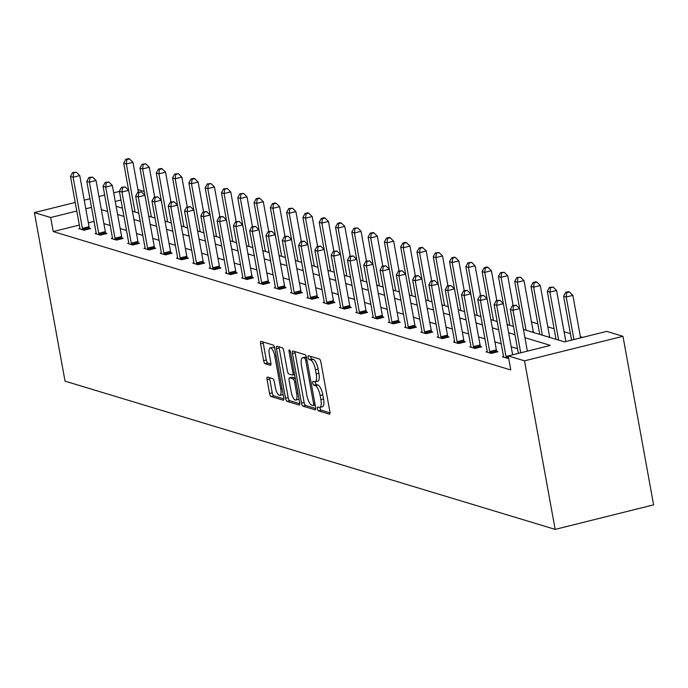 <?xml version="1.0" encoding="UTF-8"?>
<svg xmlns="http://www.w3.org/2000/svg" width="688" height="688" viewBox="0 0 688 688"><rect width="100%" height="100%" fill="white"/><g stroke="black" fill="none" stroke-linecap="round" stroke-linejoin="round"><path stroke-width="1.03" d="M317.426 408.706A1.995 0.654 -104 0 0 318.492 410.856L329.38 414.15A2.847 0.937 -104 0 0 329.569 414.159A2.847 0.937 -104 0 0 329.905 411.708L320.892 362.069A2.847 0.937 -104 0 0 319.361 359.007L308.473 355.713A1.995 0.654 -104 0 0 308.336 355.705A1.995 0.654 -104 0 0 308.104 357.425A1.995 0.654 -104 0 0 309.17 359.575L310.58 359.996A9.116 3.001 -104 0 1 315.465 369.809L316.213 373.945A9.116 3.001 -104 0 1 315.138 381.806A9.116 3.001 -104 0 1 314.536 381.78L313.126 381.35A1.995 0.654 -104 0 0 312.997 381.35A1.995 0.654 -104 0 0 312.765 383.07A1.995 0.654 -104 0 0 313.831 385.211L315.242 385.641A9.116 3.001 -104 0 1 320.126 395.454L320.875 399.59A9.116 3.001 -104 0 1 319.8 407.451A9.116 3.001 -104 0 1 319.198 407.425L317.787 406.995A1.995 0.654 -104 0 0 317.658 406.995A1.995 0.654 -104 0 0 317.426 408.706M320.006 407.399A1.995 0.654 -104 0 0 320.083 408.044A1.995 0.654 -104 0 0 321.15 410.194L330.025 412.877M310.709 356.384A1.995 0.654 -104 0 0 310.761 356.762A1.995 0.654 -104 0 0 311.836 358.904L313.238 359.334L310.58 359.996M315.345 381.754A1.995 0.654 -104 0 0 315.422 382.408A1.995 0.654 -104 0 0 316.489 384.549L317.899 384.979L315.242 385.641M267.572 377.084A2.847 0.937 -104 0 0 267.383 377.076A2.847 0.937 -104 0 0 267.047 379.535L269.576 393.459A2.847 0.937 -104 0 0 271.106 396.529L283.198 400.184A2.847 0.937 -104 0 0 283.387 400.192A2.847 0.937 -104 0 0 283.723 397.741L274.71 348.102A2.847 0.937 -104 0 0 273.179 345.041L261.087 341.377A2.847 0.937 -104 0 0 260.898 341.368A2.847 0.937 -104 0 0 260.563 343.828L263.616 360.65A2.847 0.937 -104 0 0 265.138 363.711L270.315 365.276A2.847 0.937 -104 0 0 270.504 365.285A2.847 0.937 -104 0 0 270.84 362.834L269.326 354.492A7.62 2.511 -104 0 1 270.229 347.922A7.62 2.511 -104 0 1 274.813 356.152L280.747 388.823A7.62 2.511 -104 0 1 279.853 395.394A7.62 2.511 -104 0 1 275.269 387.163L274.28 381.72A2.847 0.937 -104 0 0 272.749 378.649L267.572 377.084M79.335 225.071L53.243 231.572L50.688 217.528L34.4 212.601L65.033 381.152L555.156 529.382L653.6 504.854L622.967 336.303L606.678 331.375L564.504 341.884L523.439 329.466L514.727 281.452L516.843 277.539L520.541 277.195L516.843 277.539M53.243 231.572L510.788 369.955L508.234 355.902L524.523 360.83L555.156 529.382M301.464 403.099A2.847 0.937 -104 0 0 302.987 406.169L315.087 409.824A2.847 0.937 -104 0 0 315.267 409.833A2.847 0.937 -104 0 0 315.603 407.382L306.59 357.743A2.847 0.937 -104 0 0 305.059 354.681L292.968 351.018A2.847 0.937 -104 0 0 292.778 351.009A2.847 0.937 -104 0 0 292.443 353.469L301.464 403.099L304.122 402.437A2.847 0.937 -104 0 0 305.644 405.507L315.723 408.552M299.142 405.008L287.042 401.345A2.847 0.937 -104 0 1 285.52 398.283L276.499 348.644A2.847 0.937 -104 0 1 276.834 346.193A2.847 0.937 -104 0 1 277.023 346.202L282.2 347.767A2.847 0.937 -104 0 1 283.731 350.837L287.386 370.961A2.847 0.937 -104 0 0 288.908 374.031L292.348 375.072A2.847 0.937 -104 0 0 292.538 375.072A2.847 0.937 -104 0 0 292.873 372.621L289.063 351.663A1.995 0.654 -104 0 1 289.295 349.943A1.995 0.654 -104 0 1 290.499 352.101L299.667 402.557A2.847 0.937 -104 0 1 299.332 405.017A2.847 0.937 -104 0 1 299.142 405.008L299.495 404.922M582.616 337.369L580.371 336.69M570.404 333.68L564.083 331.762M554.115 328.752L547.786 326.843M537.818 323.824L531.497 321.915M137.935 189.604L144.256 191.522M128.432 189.166L127.624 189.372M119.411 191.419L113.692 192.846M104.679 195.091L98.96 196.51M89.947 198.755L84.228 200.182M75.216 202.427L34.4 212.601M91.513 207.355L85.794 208.782M76.781 211.027L50.688 217.528M512.646 354.802L503.358 303.7L496.702 305.352L505.998 356.479L550.4 345.393L524.935 337.696M514.968 334.678L508.638 332.768M498.671 329.75L492.35 327.841M482.383 324.822L476.053 322.913M466.086 319.894L459.765 317.985M449.797 314.966L443.468 313.057M433.5 310.039L427.179 308.129M417.212 305.111L410.891 303.202M400.915 300.183L394.594 298.274M384.626 295.255L378.305 293.346M368.338 290.336L362.008 288.418M352.041 285.408L345.72 283.49M335.753 280.48L329.423 278.563M319.456 275.553L313.135 273.635M303.167 270.625L296.838 268.707M286.87 265.697L280.549 263.779M270.582 260.769L264.261 258.851M254.285 255.841L247.964 253.924M237.996 250.914L231.675 249.004M221.708 245.986L215.378 244.077M205.411 241.058L199.09 239.149M189.123 236.13L182.793 234.221M172.826 231.202L166.505 229.293M156.537 226.275L150.208 224.365M140.24 221.347L133.919 219.438M123.952 216.419L117.631 214.51M107.655 211.491L101.334 209.582M524.523 360.83L622.967 336.303M116.134 206.28L122.455 208.189M135.046 211.999L126.325 163.985L123.711 163.194L132.44 211.207L138.744 213.117M151.343 216.926L142.614 168.913L139.999 168.121L148.728 216.135L155.041 218.044M165.008 221.063L171.329 222.972M181.297 225.991L187.626 227.9M200.217 231.71L191.488 183.696L188.882 182.905L197.602 230.919L203.915 232.828M216.505 236.638L207.785 188.624L205.17 187.833L213.899 235.846L220.212 237.756M232.802 241.565L224.073 193.552L221.467 192.76L230.188 240.774L236.5 242.683M249.09 246.493L240.37 198.479L237.756 197.688L246.485 245.702L252.797 247.611M262.764 250.621L269.085 252.539M281.676 256.349L272.955 208.326L270.341 207.544L279.07 255.558L285.374 257.467M297.973 261.277L289.244 213.254L286.629 212.472L295.358 260.485L301.671 262.395M311.638 265.405L317.959 267.322M327.927 270.332L334.256 272.25M344.224 275.26L350.545 277.169M363.135 280.979L354.415 232.965L351.8 232.174L360.529 280.197L366.842 282.097M379.432 285.907L370.703 237.893L368.097 237.102L376.818 285.116L383.13 287.025M395.72 290.835L387 242.821L384.386 242.03L393.115 290.044L399.427 291.953M412.017 295.763L403.288 247.749L400.683 246.958L409.403 294.971L415.715 296.881M428.306 300.69L419.585 252.677L416.971 251.885L425.7 299.899L432.004 301.808M441.971 304.827L448.301 306.736M458.268 309.755L464.589 311.664M474.557 314.683L480.886 316.592M493.477 320.402L484.748 272.388L482.142 271.597L490.862 319.61L497.175 321.52M509.765 325.329L501.045 277.316L498.43 276.524L507.159 324.538L513.472 326.447M144.721 194.093L143.921 194.3M120.968 200.019L115.249 201.438M94.067 221.398L88.348 222.826M517.514 348.721L511.193 346.812M501.225 343.794L494.904 341.884M484.928 338.866L478.607 336.957M468.64 333.938L462.319 332.029M452.351 329.019L446.022 327.101M436.054 324.091L429.733 322.173M419.766 319.163L413.436 317.245M403.469 314.235L397.148 312.318M387.181 309.308L380.851 307.39M370.884 304.38L364.563 302.462M354.595 299.452L348.274 297.534M338.298 294.524L331.977 292.606M322.01 289.596L315.689 287.687M305.721 284.669L299.392 282.759M289.424 279.741L283.103 277.832M273.136 274.813L266.806 272.904M256.839 269.885L250.518 267.976M240.551 264.957L234.221 263.048M224.254 260.03L217.933 258.12M207.965 255.102L201.644 253.193M191.668 250.174L185.347 248.265M175.38 245.246L169.059 243.337M159.091 240.318L152.762 238.409M142.794 235.391L136.473 233.481M126.506 230.463L120.176 228.554M110.209 225.535L103.888 223.626M89.457 228.218L90.618 228.571L83.97 230.222L78.75 228.648L79.894 228.364M105.746 233.137L106.915 233.499L100.259 235.15L95.039 233.576L96.182 233.292M122.043 238.065L123.204 238.426L116.556 240.078L111.336 238.504L112.471 238.22M138.331 242.993L139.501 243.346L132.844 245.005L127.624 243.432L128.768 243.139M154.619 247.921L155.789 248.273L149.141 249.933L143.921 248.359L145.056 248.067M170.916 252.849L172.086 253.201L165.43 254.861L160.209 253.279L161.353 252.995M187.205 257.776L188.374 258.129L181.727 259.789L176.498 258.206L177.642 257.923M203.502 262.704L204.671 263.057L198.015 264.717L192.795 263.134L193.939 262.85M219.79 267.632L220.96 267.985L214.312 269.644L209.083 268.062L210.227 267.778M236.087 272.56L237.248 272.912L230.6 274.572L225.38 272.99L226.524 272.706M252.376 277.488L253.545 277.84L246.889 279.5L241.669 277.918L242.812 277.634M268.673 282.415L269.834 282.768L263.186 284.428L257.966 282.845L259.101 282.562M284.961 287.343L286.131 287.696L279.474 289.356L274.254 287.773L275.398 287.489M301.249 292.271L302.419 292.624L295.771 294.283L290.551 292.701L291.686 292.417M317.546 297.199L318.716 297.551L312.06 299.211L306.839 297.629L307.983 297.345M333.835 302.127L335.004 302.479L328.357 304.139L323.128 302.557L324.272 302.273M350.132 307.054L351.301 307.407L344.645 309.067L339.425 307.484L340.569 307.201M366.42 311.982L367.59 312.335L360.942 313.995L355.713 312.412L356.857 312.128M382.717 316.91L383.878 317.263L377.23 318.922L372.01 317.34L373.154 317.056M399.006 321.838L400.175 322.19L393.519 323.842L388.299 322.268L389.442 321.984M415.294 326.766L416.464 327.118L409.816 328.769L404.596 327.196L405.731 326.912M431.591 331.693L432.761 332.046L426.104 333.697L420.884 332.123L422.028 331.84M447.879 336.621L449.049 336.974L442.401 338.625L437.181 337.051L438.316 336.767M464.176 341.54L465.346 341.902L458.69 343.553L453.469 341.979L454.613 341.695M480.465 346.468L481.634 346.829L474.987 348.481L469.758 346.907L470.902 346.623M496.762 351.396L497.931 351.749L491.275 353.408L486.055 351.835L487.199 351.542M508.63 358.078L507.572 358.336L502.343 356.762L503.487 356.47M319.8 407.451L322.466 406.789A9.116 3.001 -104 0 0 323.541 398.928L320.875 399.59M317.899 384.979A9.116 3.001 -104 0 1 322.784 394.792L323.541 398.928M315.138 381.806L317.804 381.143A9.116 3.001 -104 0 0 318.879 373.283L316.213 373.945M313.238 359.334A9.116 3.001 -104 0 1 318.123 369.146L318.879 373.283M294.989 351.628A2.847 0.937 -104 0 0 295.1 352.806L304.122 402.437M313.255 405.628A1.995 0.654 -104 0 0 313.384 405.628A1.995 0.654 -104 0 0 313.625 403.916L305.704 360.349A1.995 0.654 -104 0 0 304.638 358.199L303.15 357.751A9.116 3.001 -104 0 0 302.548 357.726A9.116 3.001 -104 0 0 301.473 365.577L306.882 395.359A9.116 3.001 -104 0 0 311.767 405.172L313.255 405.628M302.548 357.726L305.205 357.063A9.116 3.001 -104 0 1 305.807 357.089L306.495 357.296M299.779 403.736L289.708 400.683L287.042 401.345M279.044 346.812A2.847 0.937 -104 0 0 279.165 347.982L288.177 397.621A2.847 0.937 -104 0 0 289.708 400.683M291.179 391.85A7.62 2.511 -104 0 0 295.763 400.072A7.62 2.511 -104 0 0 296.666 393.51L294.576 381.995A2.847 0.937 -104 0 0 293.045 378.925L289.614 377.893A2.847 0.937 -104 0 0 289.424 377.884A2.847 0.937 -104 0 0 289.089 380.335L291.179 391.85M295.763 400.072L298.429 399.41A7.62 2.511 -104 0 0 299.013 398.971M291.927 377.316A2.847 0.937 -104 0 1 292.082 377.222A2.847 0.937 -104 0 1 292.271 377.23L295.221 378.116M279.853 395.394L282.51 394.731A7.62 2.511 -104 0 0 283.103 394.293M274.77 348.446A7.62 2.511 -104 0 0 272.887 347.259L270.229 347.922M263.1 341.988A2.847 0.937 -104 0 0 263.22 343.166L266.273 359.987A2.847 0.937 -104 0 0 267.804 363.049L270.96 364.004M269.593 377.695A2.847 0.937 -104 0 0 269.713 378.873L272.242 392.796A2.847 0.937 -104 0 0 273.764 395.867L283.843 398.911M580.586 337.877L572.863 295.367L566.215 297.027L563.601 296.236L571.573 340.121M573.938 339.537L566.215 297.027L566.757 292.641L569.423 291.979L568.374 291.66L565.717 292.323L566.757 292.641M563.601 296.236L565.717 292.323M569.423 291.979L572.863 295.367M527.378 351.138L519.646 308.628L512.999 310.279L520.721 352.789M513.549 305.893L516.206 305.231L512.5 305.584L513.549 305.893L512.999 310.279L510.384 309.497L518.365 353.383M519.646 308.628L516.206 305.231M512.5 305.584L510.384 309.497M565.863 341.549L556.575 290.439L549.918 292.099L547.313 291.308L556.033 339.322M558.647 340.113L549.918 292.099L550.469 287.713L553.126 287.051L549.42 287.395L550.469 287.713M547.313 291.308L549.42 287.395M553.126 287.051L556.575 290.439M549.746 337.421A2.907 0.955 76 0 1 549.574 336.638L540.278 285.511L533.63 287.171L531.016 286.38L539.745 334.394M542.35 335.185L533.63 287.171L534.172 282.785L536.838 282.123L535.789 281.805L533.131 282.467L534.172 282.785M531.016 286.38L533.131 282.467M536.838 282.123L540.278 285.511M505.998 356.479A2.907 0.955 -104 0 0 506.265 357.554L506.402 357.984M497.252 300.966L499.918 300.303L496.211 300.656L497.252 300.966L496.702 305.352L494.096 304.569L503.384 355.696A2.907 0.955 -104 0 1 503.504 356.719L503.513 357.115M503.358 303.7L499.918 300.303M496.211 300.656L494.096 304.569M489.701 351.551L496.358 349.9L487.07 298.773L480.413 300.432L489.701 351.551A2.907 0.955 -104 0 0 489.968 352.626L490.105 353.056M480.964 296.038L483.621 295.376L479.914 295.728L480.964 296.038L480.413 300.432L477.799 299.641L487.095 350.768A2.907 0.955 -104 0 1 487.207 351.792L487.224 352.187M496.358 349.9A2.907 0.955 -104 0 0 496.624 350.966L496.951 351.998M487.07 298.773L483.621 295.376M479.914 295.728L477.799 299.641M533.458 332.493A2.907 0.955 76 0 1 533.277 331.711L523.989 280.584L517.333 282.243L514.727 281.452M526.062 330.257L517.333 282.243L517.883 277.857M520.541 277.195L523.989 280.584M473.413 346.623L480.061 344.972L470.773 293.845L464.125 295.505L473.413 346.623A2.907 0.955 -104 0 0 473.679 347.698L473.817 348.128M464.667 291.119L467.333 290.448L463.626 290.8L464.667 291.119L464.125 295.505L461.51 294.713L470.798 345.84A2.907 0.955 -104 0 1 470.919 346.864L470.927 347.259M480.061 344.972A2.907 0.955 -104 0 0 480.327 346.038L480.654 347.07M470.773 293.845L467.333 290.448M463.626 290.8L461.51 294.713M513.102 305.429L507.692 275.656L501.045 277.316L501.595 272.93L504.252 272.267L500.546 272.611L501.595 272.93M498.43 276.524L500.546 272.611M504.252 272.267L507.692 275.656M457.124 341.704L463.772 340.044L454.484 288.917L447.828 290.577L457.124 341.704A2.907 0.955 -104 0 0 457.382 342.77L457.52 343.2M448.378 286.191L451.036 285.529L447.338 285.873L448.378 286.191L447.828 290.577L445.222 289.786L454.51 340.913A2.907 0.955 -104 0 1 454.622 341.936L454.639 342.332M463.772 340.044A2.907 0.955 -104 0 0 464.039 341.11L464.366 342.142M454.484 288.917L451.036 285.529M447.338 285.873L445.222 289.786M496.813 300.501L491.404 270.728L484.748 272.388L485.298 268.002L487.964 267.34L486.915 267.021L484.257 267.684L485.298 268.002M482.142 271.597L484.257 267.684M487.964 267.34L491.404 270.728M440.827 336.776L447.484 335.116L438.187 283.989L431.539 285.649L440.827 336.776A2.907 0.955 -104 0 0 441.094 337.842L441.232 338.272M432.09 281.263L434.747 280.601L431.041 280.945L432.09 281.263L431.539 285.649L428.925 284.858L438.222 335.985A2.907 0.955 -104 0 1 438.333 337.008L438.342 337.404M447.484 335.116A2.907 0.955 -104 0 0 447.742 336.183L448.069 337.215M438.187 283.989L434.747 280.601M431.041 280.945L428.925 284.858M480.525 295.573L475.107 265.8L468.459 267.46L465.845 266.669L474.574 314.683M477.188 315.474L468.459 267.46L469.01 263.074L471.667 262.412L467.96 262.756L469.01 263.074M465.845 266.669L467.96 262.756M471.667 262.412L475.107 265.8M424.539 331.848L431.187 330.188L421.899 279.061L415.242 280.721L424.539 331.848A2.907 0.955 -104 0 0 424.806 332.915L424.935 333.345M415.793 276.335L418.45 275.673L414.752 276.017L415.793 276.335L415.242 280.721L412.637 279.93L421.925 331.057A2.907 0.955 -104 0 1 422.036 332.08L422.054 332.476M431.187 330.188A2.907 0.955 -104 0 0 431.453 331.255L431.78 332.287M421.899 279.061L418.45 275.673M414.752 276.017L412.637 279.93M464.228 290.646L458.819 260.872L452.162 262.532L449.556 261.741L458.285 309.755M460.891 310.546L452.162 262.532L452.713 258.146L455.379 257.484L454.329 257.166L451.672 257.828L452.713 258.146M449.556 261.741L451.672 257.828M455.379 257.484L458.819 260.872M408.242 326.92L414.898 325.261L405.602 274.134L398.954 275.793L408.242 326.92A2.907 0.955 -104 0 0 408.509 327.987L408.646 328.417M399.504 271.407L402.162 270.745L398.455 271.089L399.504 271.407L398.954 275.793L396.34 275.002L405.636 326.129A2.907 0.955 -104 0 1 405.748 327.153L405.765 327.548M414.898 325.261A2.907 0.955 -104 0 0 415.165 326.336L415.492 327.359M405.602 274.134L402.162 270.745M398.455 271.089L396.34 275.002M447.94 285.718L442.53 255.945L435.874 257.604L433.259 256.813L441.988 304.827M444.603 305.618L435.874 257.604L436.424 253.218L439.082 252.556L435.375 252.9L436.424 253.218M433.259 256.813L435.375 252.9M439.082 252.556L442.53 255.945M391.954 321.993L398.601 320.333L389.313 269.206L382.657 270.866L391.954 321.993A2.907 0.955 -104 0 0 392.22 323.059L392.358 323.489M383.207 266.48L385.873 265.817L382.167 266.161L383.207 266.48L382.657 270.866L380.051 270.074L389.339 321.201A2.907 0.955 -104 0 1 389.46 322.225L389.468 322.62M398.601 320.333A2.907 0.955 -104 0 0 398.868 321.408L399.195 322.431M389.313 269.206L385.873 265.817M382.167 266.161L380.051 270.074M431.643 280.79L426.233 251.017L419.585 252.677L420.127 248.291L422.793 247.628L421.744 247.31L419.087 247.972L420.127 248.291M416.971 251.885L419.087 247.972M422.793 247.628L426.233 251.017M375.657 317.065L382.313 315.405L373.016 264.278L366.369 265.938L375.657 317.065A2.907 0.955 -104 0 0 375.923 318.131L376.061 318.561M366.919 261.552L369.576 260.89L365.87 261.234L366.919 261.552L366.369 265.938L363.754 265.147L373.051 316.274A2.907 0.955 -104 0 1 373.163 317.297L373.18 317.693M382.313 315.405A2.907 0.955 -104 0 0 382.58 316.48L382.906 317.503M373.016 264.278L369.576 260.89M365.87 261.234L363.754 265.147M415.354 275.862L409.945 246.089L403.288 247.749L403.839 243.363L406.496 242.701L405.456 242.382L402.798 243.045L403.839 243.363M400.683 246.958L402.798 243.045M406.496 242.701L409.945 246.089M359.368 312.137L366.016 310.477L356.728 259.35L350.08 261.01L359.368 312.137A2.907 0.955 -104 0 0 359.635 313.203L359.772 313.633M350.622 256.624L353.288 255.962L349.581 256.306L350.622 256.624L350.08 261.01L347.466 260.219L356.754 311.346A2.907 0.955 -104 0 1 356.874 312.369L356.883 312.765M366.016 310.477A2.907 0.955 -104 0 0 366.283 311.552L366.609 312.576M356.728 259.35L353.288 255.962M349.581 256.306L347.466 260.219M399.057 270.943L393.648 241.161L387 242.821L387.55 238.435L390.208 237.773L389.159 237.455L386.501 238.117L387.55 238.435M384.386 242.03L386.501 238.117M390.208 237.773L393.648 241.161M343.071 307.209L349.728 305.549L340.44 254.422L333.783 256.082L343.071 307.209A2.907 0.955 -104 0 0 343.338 308.276L343.475 308.714M334.334 251.696L336.991 251.034L333.284 251.378L334.334 251.696L333.783 256.082L331.169 255.291L340.465 306.418A2.907 0.955 -104 0 1 340.577 307.441L340.594 307.837M349.728 305.549A2.907 0.955 -104 0 0 349.994 306.624L350.321 307.648M340.44 254.422L336.991 251.034M333.284 251.378L331.169 255.291M382.769 266.015L377.359 236.233L370.703 237.893L371.253 233.507L373.911 232.845L372.87 232.527L370.213 233.189L371.253 233.507M368.097 237.102L370.213 233.189M373.911 232.845L377.359 236.233M326.783 302.281L333.431 300.622L324.143 249.495L317.495 251.154L326.783 302.281A2.907 0.955 -104 0 0 327.049 303.348L327.187 303.786M318.037 246.768L320.703 246.106L316.996 246.45L318.037 246.768L317.495 251.154L314.88 250.363L324.168 301.49A2.907 0.955 -104 0 1 324.289 302.514L324.297 302.909M333.431 300.622A2.907 0.955 -104 0 0 333.697 301.697L334.024 302.72M324.143 249.495L320.703 246.106M316.996 246.45L314.88 250.363M366.472 261.087L361.062 231.306L354.415 232.965L354.965 228.579L357.622 227.917L353.916 228.261L354.965 228.579M351.8 232.174L353.916 228.261M357.622 227.917L361.062 231.306M310.494 297.354L317.142 295.694L307.854 244.567L301.198 246.227L310.494 297.354A2.907 0.955 -104 0 0 310.752 298.429L310.89 298.859M301.748 241.841L304.406 241.178L300.708 241.522L301.748 241.841L301.198 246.227L298.592 245.435L307.88 296.562A2.907 0.955 -104 0 1 307.992 297.586L308.009 297.981M317.142 295.694A2.907 0.955 -104 0 0 317.409 296.769L317.736 297.792M307.854 244.567L304.406 241.178M300.708 241.522L298.592 245.435M350.183 256.16L344.774 226.386L338.118 228.038L335.512 227.246L344.232 275.269M346.847 276.051L338.118 228.038L338.668 223.652L341.334 222.989L340.285 222.671L337.627 223.342L338.668 223.652M335.512 227.246L337.627 223.342M341.334 222.989L344.774 226.386M294.197 292.426L300.854 290.766L291.557 239.639L284.909 241.299L294.197 292.426A2.907 0.955 -104 0 0 294.464 293.501L294.602 293.931M285.46 236.913L288.117 236.251L284.411 236.595L285.46 236.913L284.909 241.299L282.295 240.508L291.592 291.635A2.907 0.955 -104 0 1 291.703 292.658L291.712 293.054M300.854 290.766A2.907 0.955 -104 0 0 301.12 291.841L301.439 292.864M291.557 239.639L288.117 236.251M284.411 236.595L282.295 240.508M333.895 251.232L328.477 221.459L321.829 223.11L319.215 222.319L327.944 270.341M330.558 271.124L321.829 223.11L322.38 218.724L325.037 218.062L323.996 217.743L321.33 218.414L322.38 218.724M319.215 222.319L321.33 218.414M325.037 218.062L328.477 221.459M277.909 287.498L284.557 285.838L275.269 234.711L268.612 236.371L277.909 287.498A2.907 0.955 -104 0 0 278.176 288.573L278.305 289.003M269.163 231.985L271.82 231.323L268.122 231.667L269.163 231.985L268.612 236.371L266.007 235.58L275.295 286.707A2.907 0.955 -104 0 1 275.406 287.73L275.424 288.126M284.557 285.838A2.907 0.955 -104 0 0 284.823 286.913L285.15 287.937M275.269 234.711L271.82 231.323M268.122 231.667L266.007 235.58M317.598 246.304L312.189 216.531L305.541 218.182L302.926 217.399L311.655 265.413M314.261 266.196L305.541 218.182L306.083 213.796L308.749 213.134L307.699 212.824L305.042 213.486L306.083 213.796M302.926 217.399L305.042 213.486M308.749 213.134L312.189 216.531M261.612 282.57L268.268 280.91L258.972 229.783L252.324 231.443L261.612 282.57A2.907 0.955 -104 0 0 261.879 283.645L262.016 284.075M252.874 227.057L255.532 226.395L251.825 226.739L252.874 227.057L252.324 231.443L249.71 230.652L259.006 281.779A2.907 0.955 -104 0 1 259.118 282.811L259.135 283.198M268.268 280.91A2.907 0.955 -104 0 0 268.535 281.985L268.862 283.009M258.972 229.783L255.532 226.395M251.825 226.739L249.71 230.652M301.31 241.376L295.9 211.603L289.244 213.254L289.794 208.868L292.452 208.206L288.745 208.559L289.794 208.868M286.629 212.472L288.745 208.559M292.452 208.206L295.9 211.603M245.324 277.642L251.971 275.983L242.683 224.856L236.027 226.515L245.324 277.642A2.907 0.955 -104 0 0 245.59 278.717L245.728 279.147M236.577 222.129L239.243 221.467L235.537 221.811L236.577 222.129L236.027 226.515L233.421 225.724L242.709 276.851A2.907 0.955 -104 0 1 242.83 277.883L242.838 278.27M251.971 275.983A2.907 0.955 -104 0 0 252.238 277.058L252.565 278.09M242.683 224.856L239.243 221.467M235.537 221.811L233.421 225.724M285.013 236.448L279.603 206.675L272.955 208.326L273.497 203.94L276.163 203.278L275.114 202.969L272.457 203.631L273.497 203.94M270.341 207.544L272.457 203.631M276.163 203.278L279.603 206.675M229.027 272.715L235.683 271.055L226.386 219.936L219.739 221.588L229.027 272.715A2.907 0.955 -104 0 0 229.293 273.79L229.431 274.22M220.289 217.202L222.946 216.539L219.24 216.883L220.289 217.202L219.739 221.588L217.124 220.796L226.421 271.923A2.907 0.955 -104 0 1 226.533 272.955L226.55 273.342M235.683 271.055A2.907 0.955 -104 0 0 235.95 272.13L236.276 273.162M226.386 219.936L222.946 216.539M219.24 216.883L217.124 220.796M268.724 231.521L263.315 201.747L256.658 203.399L254.053 202.616L262.773 250.63M265.387 251.421L256.658 203.399L257.209 199.013L259.866 198.35L258.826 198.041L256.168 198.703L257.209 199.013M254.053 202.616L256.168 198.703M259.866 198.35L263.315 201.747M212.738 267.787L219.386 266.127L210.098 215.009L203.45 216.66L212.738 267.787A2.907 0.955 -104 0 0 213.005 268.862L213.142 269.292M203.992 212.274L206.658 211.612L202.951 211.964L203.992 212.274L203.45 216.66L200.836 215.869L210.124 266.996A2.907 0.955 -104 0 1 210.244 268.028L210.253 268.415M219.386 266.127A2.907 0.955 -104 0 0 219.653 267.202L219.979 268.234M210.098 215.009L206.658 211.612M202.951 211.964L200.836 215.869M252.427 226.593L247.018 196.82L240.37 198.479L240.92 194.093L243.578 193.423L239.871 193.775L240.92 194.093M237.756 197.688L239.871 193.775M243.578 193.423L247.018 196.82M196.441 262.859L203.098 261.208L193.81 210.081L187.153 211.732L196.441 262.859A2.907 0.955 -104 0 0 196.708 263.934L196.845 264.364M187.704 207.346L190.361 206.684L186.654 207.036L187.704 207.346L187.153 211.732L184.539 210.949L193.835 262.068A2.907 0.955 -104 0 1 193.947 263.1L193.964 263.487M203.098 261.208A2.907 0.955 -104 0 0 203.364 262.274L203.691 263.306M193.81 210.081L190.361 206.684M186.654 207.036L184.539 210.949M236.139 221.665L230.729 191.892L224.073 193.552L224.623 189.166L227.281 188.495L223.583 188.847L224.623 189.166M221.467 192.76L223.583 188.847M227.281 188.495L230.729 191.892M180.153 257.931L186.801 256.28L177.513 205.153L170.865 206.804L180.153 257.931A2.907 0.955 -104 0 0 180.419 259.006L180.557 259.436M171.407 202.418L174.073 201.756L170.366 202.109L171.407 202.418L170.865 206.804L168.25 206.022L177.538 257.14A2.907 0.955 -104 0 1 177.659 258.172L177.667 258.568M186.801 256.28A2.907 0.955 -104 0 0 187.067 257.346L187.394 258.378M177.513 205.153L174.073 201.756M170.366 202.109L168.25 206.022M219.842 216.737L214.432 186.964L207.785 188.624L208.335 184.238L210.992 183.576L207.286 183.92L208.335 184.238M205.17 187.833L207.286 183.92M210.992 183.576L214.432 186.964M163.864 253.003L170.512 251.352L161.224 200.225L154.568 201.876L163.864 253.003A2.907 0.955 -104 0 0 164.131 254.078L164.26 254.508M155.118 197.49L157.776 196.828L154.078 197.181L155.118 197.49L154.568 201.876L151.962 201.094L161.25 252.221A2.907 0.955 -104 0 1 161.362 253.244L161.379 253.64M170.512 251.352A2.907 0.955 -104 0 0 170.779 252.419L171.106 253.451M161.224 200.225L157.776 196.828M154.078 197.181L151.962 201.094M203.553 211.809L198.144 182.036L191.488 183.696L192.038 179.31L194.704 178.648L193.655 178.33L190.997 178.992L192.038 179.31M188.882 182.905L190.997 178.992M194.704 178.648L198.144 182.036M147.567 248.076L154.224 246.424L144.927 195.297L138.279 196.949L147.567 248.076A2.907 0.955 -104 0 0 147.834 249.151L147.972 249.581M138.83 192.563L141.487 191.9L137.781 192.253L138.83 192.563L138.279 196.949L135.665 196.166L144.962 247.293A2.907 0.955 -104 0 1 145.073 248.316L145.082 248.712M154.224 246.424A2.907 0.955 -104 0 0 154.49 247.491L154.809 248.523M144.927 195.297L141.487 191.9M137.781 192.253L135.665 196.166M187.265 206.882L181.847 177.108L175.199 178.768L172.585 177.977L181.314 225.991M183.928 226.782L175.199 178.768L175.75 174.382L178.407 173.72L174.7 174.064L175.75 174.382M172.585 177.977L174.7 174.064M178.407 173.72L181.847 177.108M131.279 243.148L137.927 241.497L128.639 190.37L121.982 192.029L131.279 243.148A2.907 0.955 -104 0 0 131.546 244.223L131.683 244.653M122.533 187.643L125.19 186.973L121.492 187.325L122.533 187.643L121.982 192.029L119.377 191.238L128.665 242.365A2.907 0.955 -104 0 1 128.776 243.389L128.794 243.784M137.927 241.497A2.907 0.955 -104 0 0 138.193 242.563L138.52 243.595M128.639 190.37L125.19 186.973M121.492 187.325L119.377 191.238M170.968 201.954L165.559 172.181L158.911 173.84L156.296 173.049L165.025 221.063M167.631 221.854L158.911 173.84L159.453 169.454L162.119 168.792L161.069 168.474L158.412 169.136L159.453 169.454M156.296 173.049L158.412 169.136M162.119 168.792L165.559 172.181M114.982 238.22L121.638 236.569L112.342 185.442L105.694 187.102L114.982 238.22A2.907 0.955 -104 0 0 115.249 239.295L115.386 239.725M106.244 182.716L108.902 182.045L105.195 182.397L106.244 182.716L105.694 187.102L103.08 186.31L112.376 237.437A2.907 0.955 -104 0 1 112.488 238.461L112.505 238.856M121.638 236.569A2.907 0.955 -104 0 0 121.905 237.635L122.232 238.667M112.342 185.442L108.902 182.045M105.195 182.397L103.08 186.31M154.68 197.026L149.27 167.253L142.614 168.913L143.164 164.527L145.822 163.864L142.115 164.208L143.164 164.527M139.999 168.121L142.115 164.208M145.822 163.864L149.27 167.253M98.694 233.301L105.341 231.641L96.053 180.514L89.397 182.174L98.694 233.301A2.907 0.955 -104 0 0 98.96 234.367L99.098 234.797M89.947 177.788L92.613 177.126L88.907 177.47L89.947 177.788L89.397 182.174L86.791 181.383L96.079 232.51A2.907 0.955 -104 0 1 96.2 233.533L96.208 233.929M105.341 231.641A2.907 0.955 -104 0 0 105.608 232.707L105.935 233.739M96.053 180.514L92.613 177.126M88.907 177.47L86.791 181.383M138.383 192.098L132.973 162.325L126.325 163.985L126.867 159.599L129.533 158.937L128.484 158.618L125.827 159.281L126.867 159.599M123.711 163.194L125.827 159.281M129.533 158.937L132.973 162.325M82.397 228.373L89.053 226.713L79.756 175.586L73.109 177.246L82.397 228.373A2.907 0.955 -104 0 0 82.663 229.439L82.801 229.869M73.659 172.86L76.316 172.198L72.61 172.542L73.659 172.86L73.109 177.246L70.494 176.455L79.791 227.582A2.907 0.955 -104 0 1 79.903 228.605L79.92 229.001M89.053 226.713A2.907 0.955 -104 0 0 89.32 227.78L89.646 228.812M79.756 175.586L76.316 172.198M72.61 172.542L70.494 176.455M321.15 410.194L318.492 410.856M311.836 358.904L309.17 359.575M316.489 384.549L313.831 385.211M322.784 394.792L320.126 395.454M318.123 369.146L315.465 369.809M295.1 352.806L292.443 353.469M305.644 405.507L302.987 406.169M315.199 405.137L313.496 405.567M314.915 403.589L313.625 403.916M307.003 360.022L305.704 360.349M306.581 357.717L304.638 358.199M305.807 357.089L303.15 357.751M288.177 397.621L285.52 398.283M279.165 347.982L276.499 348.644M294.567 374.513L292.692 374.977M294.163 372.294L292.873 372.621M290.31 351.353L289.063 351.663M297.964 393.183L296.666 393.51M295.874 381.677L294.576 381.995M295.272 378.374L293.045 378.925M292.271 377.23L289.614 377.893M282.046 388.505L280.747 388.823M276.112 355.825L274.813 356.152M267.804 363.049L265.138 363.711M266.273 359.987L263.616 360.65M263.22 343.166L260.563 343.828M273.764 395.867L271.106 396.529M272.242 392.796L269.576 393.459M269.713 378.873L267.047 379.535M549.574 336.638L548.25 336.965M506.265 357.554L508.432 357.012M489.968 352.626L496.624 350.966M533.277 331.711L531.953 332.037M473.679 347.698L480.327 346.038M457.382 342.77L464.039 341.11M441.094 337.842L447.742 336.183M424.806 332.915L431.453 331.255M408.509 327.987L415.165 326.336M392.22 323.059L398.868 321.408M375.923 318.131L382.58 316.48M359.635 313.203L366.283 311.552M343.338 308.276L349.994 306.624M327.049 303.348L333.697 301.697M310.752 298.429L317.409 296.769M294.464 293.501L301.12 291.841M278.176 288.573L284.823 286.913M261.879 283.645L268.535 281.985M245.59 278.717L252.238 277.058M229.293 273.79L235.95 272.13M213.005 268.862L219.653 267.202M196.708 263.934L203.364 262.274M180.419 259.006L187.067 257.346M164.131 254.078L170.779 252.419M147.834 249.151L154.49 247.491M131.546 244.223L138.193 242.563M115.249 239.295L121.905 237.635M98.96 234.367L105.608 232.707M82.663 229.439L89.32 227.78M315.207 405.18L313.384 405.628M294.576 374.564L292.538 375.072M292.082 377.222L289.424 377.884"/></g></svg>
